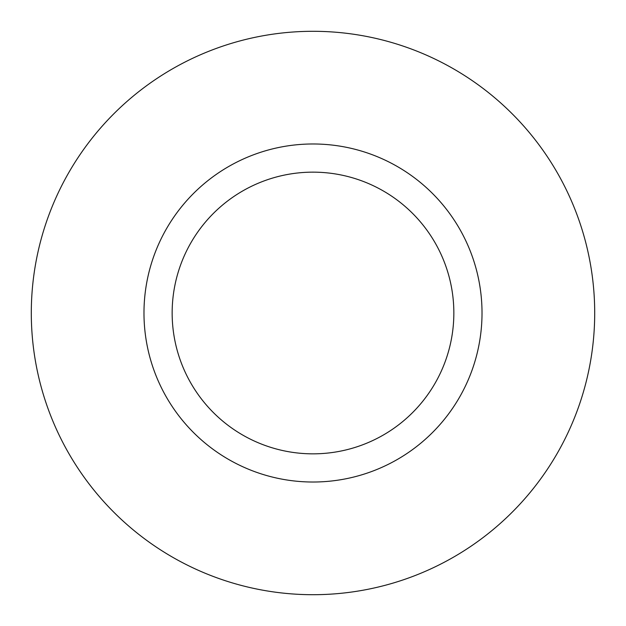 <?xml version="1.0" encoding="UTF-8"?>
<svg xmlns="http://www.w3.org/2000/svg" width="626" height="626" viewBox="0 0 626 626"><rect width="100%" height="100%" fill="white"/><g stroke="black" fill="none" stroke-linecap="round" stroke-linejoin="round"><path stroke-width="0.94" d="M313 172.15A140.85 140.85 0 0 1 434.976 383.425A140.85 140.85 0 0 1 191.024 383.425A140.85 140.85 0 0 1 313 172.15M313 143.98A169.02 169.02 0 0 1 459.374 397.51A169.02 169.02 0 0 1 166.626 397.51A169.02 169.02 0 0 1 313 143.98M313 31.3A281.7 281.7 0 0 1 556.96 453.85A281.7 281.7 0 0 1 69.04 453.85A281.7 281.7 0 0 1 313 31.3"/></g></svg>
